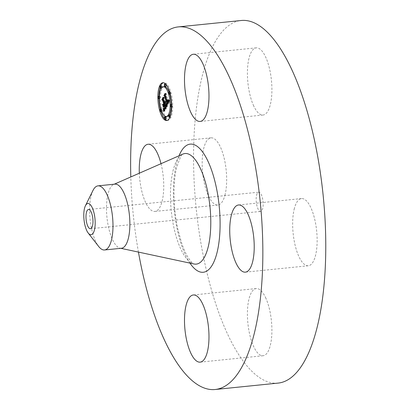 <?xml version="1.0" encoding="UTF-8"?>
<svg xmlns="http://www.w3.org/2000/svg" width="410" height="410" viewBox="0 0 410 410"><rect width="100%" height="100%" fill="white"/><g stroke="black" fill="none" stroke-linecap="round" stroke-linejoin="round"><path stroke-width="0.31" stroke-dasharray="2.05 1.54" d="M253.785 106.103A33.763 11.823 84.2 0 1 247.481 69.741A33.763 11.823 84.2 0 1 256.24 47.857A33.763 11.823 84.2 0 1 265.531 56.785A33.763 11.823 84.2 0 1 271.835 93.152A33.763 11.823 84.2 0 1 263.077 115.031A33.763 11.823 84.2 0 1 253.785 106.103M278.103 383.099A182.235 63.822 84.2 0 1 208.116 277.365A182.235 63.822 84.2 0 1 201.633 78.52A182.235 63.822 84.2 0 1 241.213 20.5M256.583 195.257A9.666 3.388 84.2 0 1 258.679 192.182A9.666 3.388 84.2 0 1 262.395 197.789A9.666 3.388 84.2 0 1 262.738 208.341A9.666 3.388 84.2 0 1 260.637 211.416A9.666 3.388 84.2 0 1 256.926 205.81A9.666 3.388 84.2 0 1 256.583 195.257M294.149 209.325A33.763 11.823 84.2 0 1 301.478 198.573A33.763 11.823 84.2 0 1 314.444 218.161A33.763 11.823 84.2 0 1 315.649 254.999A33.763 11.823 84.2 0 1 308.315 265.752A33.763 11.823 84.2 0 1 295.349 246.164A33.763 11.823 84.2 0 1 294.149 209.325M265.531 297.496A33.763 11.823 84.2 0 1 271.835 333.858A33.763 11.823 84.2 0 1 263.077 355.742A33.763 11.823 84.2 0 1 253.785 346.809A33.763 11.823 84.2 0 1 247.481 310.447A33.763 11.823 84.2 0 1 256.24 288.563A33.763 11.823 84.2 0 1 265.531 297.496M225.172 194.273A33.763 11.823 84.2 0 1 217.838 205.026A33.763 11.823 84.2 0 1 204.872 185.438A33.763 11.823 84.2 0 1 203.673 148.599A33.763 11.823 84.2 0 1 211.001 137.847A33.763 11.823 84.2 0 1 223.968 157.435A33.763 11.823 84.2 0 1 225.172 194.273M138.447 252.094A182.235 63.822 84.2 0 1 130.8 176.951M92.973 190.471A32.226 11.285 -95.8 0 0 91.035 196.113A32.226 11.285 84.2 0 0 91.035 225.941A32.226 11.285 -95.8 0 0 98.672 246.466M121.447 248.255A32.226 11.285 84.2 0 1 120.166 248.178A32.226 11.285 84.2 0 1 108.67 227.893A32.226 11.285 84.2 0 1 107.922 194.391A32.226 11.285 84.2 0 1 113.683 184.464A32.226 11.285 84.2 0 1 114.923 184.131M161.012 163.692A33.763 11.823 84.2 0 1 162.247 200.674A33.763 11.823 84.2 0 1 154.918 211.427A33.763 11.823 84.2 0 1 139.323 173.21M160.387 109.137A18.993 6.652 -95.8 0 0 160.951 111.212A18.993 6.652 -95.8 0 0 161.002 111.387M164.436 118.546A18.993 6.652 -95.8 0 0 164.979 119.146M167.203 120.402A18.993 6.652 -95.8 0 0 167.741 120.412A18.993 6.652 -95.8 0 0 170.693 91.825A18.993 6.652 -95.8 0 0 163.897 82.625A18.993 6.652 -95.8 0 0 163.37 82.743M160.648 85.936A18.993 6.652 -95.8 0 0 160.064 87.581M158.936 96.299A18.993 6.652 -95.8 0 0 158.962 98.61M169.714 94.059A14.965 5.238 -95.8 0 0 169.658 93.88A14.965 5.238 -95.8 0 0 168.956 91.825M164.308 86.633A14.965 5.238 -95.8 0 0 161.981 109.152A14.965 5.238 -95.8 0 0 167.336 116.404M168.689 115.702A14.965 5.238 -95.8 0 0 169.284 114.964M171.211 106.887A14.965 5.238 -95.8 0 0 171.247 104.57M170.058 114.882A1.153 0.405 -95.8 0 0 169.883 116.614A1.153 0.405 -95.8 0 0 170.293 117.173A1.153 0.405 -95.8 0 0 170.504 115.564M161.617 111.32A1.153 0.405 -95.8 0 0 161.76 109.593A1.153 0.405 -95.8 0 0 161.35 109.039A1.153 0.405 -95.8 0 0 161.171 110.772A1.153 0.405 -95.8 0 0 161.581 111.325M165.707 116.758A1.153 0.405 -95.8 0 0 165.527 118.49A1.153 0.405 -95.8 0 0 165.937 119.049M161.35 85.864A1.153 0.405 -95.8 0 0 161.171 87.596A1.153 0.405 -95.8 0 0 161.581 88.155A1.153 0.405 -95.8 0 0 161.878 87.443M159.956 96.796A1.153 0.405 -95.8 0 0 159.546 96.237A1.153 0.405 -95.8 0 0 159.367 97.969A1.153 0.405 -95.8 0 0 159.777 98.528A1.153 0.405 -95.8 0 0 159.956 96.796M169.883 93.444A1.153 0.405 -95.8 0 0 170.293 93.998A1.153 0.405 -95.8 0 0 170.473 92.265A1.153 0.405 -95.8 0 0 170.058 91.707A1.153 0.405 -95.8 0 0 169.883 93.444L168.807 93.552M171.687 106.241A1.153 0.405 -95.8 0 0 172.097 106.8A1.153 0.405 -95.8 0 0 172.277 105.062A1.153 0.405 -95.8 0 0 171.862 104.509A1.153 0.405 -95.8 0 0 171.687 106.241L170.611 106.349M166.132 84.598A1.153 0.405 -95.8 0 0 166.117 84.542A1.153 0.405 -95.8 0 0 165.707 83.988A1.153 0.405 -95.8 0 0 165.527 85.721A1.153 0.405 -95.8 0 0 165.937 86.274M166.009 106.877L167.08 106.769L166.522 106.426L165.619 103.428L165.742 101.583L165.44 102.833L165.532 101.393L165.286 102.31L164.369 99.261L164.441 97.647L163.4 99.712M165.445 106.533L166.522 106.426M163.405 99.732L163.944 100.107L165.015 103.679L164.748 104.212M164.692 104.33L164.528 104.652L163.815 104.186L163.974 104.709M163.985 104.745L164.707 107.159L165.01 104.642L165.835 107.379L164.907 108.599L165.358 108.568L165.942 107.466L165.194 104.278L165.968 106.851M165.988 106.918L166.193 107.599L165.655 108.629L165.189 109.029L164.584 108.342L164.687 109.091M164.733 109.414L164.871 111.161L167.08 106.769M164.548 103.54L165.619 103.428M164.605 103.387L165.676 103.279M164.651 103.233L165.722 103.12M164.687 103.064L165.758 102.956M164.712 102.889L165.784 102.782M164.728 102.71L165.799 102.602M164.723 102.121L165.794 102.013M164.666 101.695L165.742 101.583M164.62 101.608L165.691 101.501M164.676 101.767L165.691 101.659M164.712 102.054L165.681 101.957M164.723 102.187L165.671 102.095M164.733 102.428L165.635 102.336M164.733 102.633L165.578 102.546M164.728 102.72L165.548 102.638M164.717 102.802L165.512 102.72M164.712 102.859L165.476 102.782M164.707 102.91L165.44 102.833M164.272 102.608L165.343 102.5M164.308 102.526L165.379 102.418M164.343 102.433L165.414 102.326M164.4 102.239L165.471 102.131M164.42 102.131L165.491 102.023M164.436 102.018L165.507 101.905M164.451 101.895L165.522 101.788M164.461 101.639L165.532 101.531M164.461 101.506L165.532 101.393M164.374 101.434L165.45 101.326M164.461 101.557L165.445 101.454M164.461 101.675L165.44 101.577M164.451 101.9L165.42 101.798M164.441 101.998L165.409 101.9M164.425 102.095L165.389 101.998M164.41 102.182L165.368 102.085M164.389 102.264L165.343 102.167M164.354 102.403L165.286 102.31M163.298 99.369L164.369 99.261M163.364 97.754L164.441 97.647M163.528 100.148L163.944 100.107M164.605 103.725L165.015 103.679M164.01 104.704L164.528 104.652M162.744 104.294L163.815 104.186M163.636 107.266L164.707 107.159M163.616 105.39L164.692 105.283M164.02 104.74L165.01 104.642M164.846 107.481L165.835 107.379M164.866 107.589L165.784 107.497M164.769 107.794L165.696 107.702M164.733 107.886L165.655 107.789M164.692 107.963L165.614 107.866M164.605 108.148L165.517 108.055M164.564 108.23L165.471 108.137M164.528 108.307L165.43 108.214M164.492 108.373L165.384 108.281M164.456 108.43L165.343 108.342M164.425 108.481L165.307 108.394M164.4 108.527L165.271 108.435M164.354 108.588L165.204 108.501M164.328 108.624L165.138 108.542M163.923 108.67L164.999 108.563M163.851 108.655L164.922 108.542M163.769 108.614L164.84 108.501M164.22 108.737L164.979 108.66M164.051 108.819L165.122 108.706M164.205 108.752L165.276 108.645M164.287 108.676L165.358 108.568M164.369 108.573L165.44 108.465M164.451 108.445L165.522 108.332M164.538 108.286L165.609 108.173M164.707 107.932L165.778 107.825M164.758 107.82L165.835 107.707M164.871 107.574L165.942 107.466M163.995 104.642L165.066 104.535M164.784 104.319L165.194 104.278M165.619 107.656L166.193 107.599M165.543 107.804L166.111 107.748M165.338 108.209L165.901 108.148M165.215 108.455L165.784 108.399M165.153 108.578L165.717 108.522M165.097 108.691L165.655 108.629M165.051 108.783L165.594 108.727M165.01 108.865L165.537 108.814M164.974 108.932L165.481 108.881M164.948 108.988L165.43 108.937M164.928 109.029L165.379 108.983M164.912 109.055L165.327 109.014M164.907 109.07L165.281 109.029M164.164 109.147L165.235 109.034M164.113 109.137L165.189 109.029M164.067 109.116L165.138 109.004M164.01 109.08L165.081 108.968M163.949 109.029L165.025 108.922M163.887 108.968L164.958 108.855M163.821 108.891L164.892 108.783M163.749 108.799L164.82 108.691M163.672 108.696L164.743 108.588M163.595 108.578L164.666 108.471M163.508 108.45L164.584 108.342M164.436 110.003L164.794 109.967M164.323 110.228L164.81 110.177M164.261 110.351L164.82 110.295M164.195 110.485L164.83 110.418M164.123 110.623L164.835 110.551M163.8 111.274L164.871 111.161M166.204 106.487L167.275 106.38L169.807 101.234L168.838 99.645L169.069 101.419L168.577 102.7L168.659 99.63L168.776 101.249L168.418 102.172L166.301 95.11L166.347 93.69L165.373 95.622L165.86 95.899L167.885 102.772M168.736 101.342L169.807 101.234M167.941 102.956L168.141 103.638L167.685 104.406L166.942 103.612L167.08 104.494M167.101 104.663L167.275 106.38M168.623 101.178L169.699 101.065M168.52 101.009L169.591 100.901M169.063 100.778L169.489 100.737M168.315 100.681L169.391 100.573M168.218 100.517L169.294 100.409M168.126 100.353L169.202 100.245M168.038 100.189L169.11 100.081M167.951 100.03L169.028 99.917M167.869 99.866L168.94 99.758M167.767 99.758L168.838 99.645M167.9 99.927L168.884 99.825M167.987 100.096L168.93 99.999M168.074 100.26L168.966 100.168M168.161 100.414L168.997 100.327M168.249 100.563L169.028 100.486M168.331 100.706L169.048 100.635M168.495 100.973L169.074 100.916M168.577 101.101L169.079 101.05M168.653 101.219L169.084 101.173M168.725 101.331L169.079 101.296M168.679 101.454L169.069 101.419M168.618 101.577L169.053 101.536M168.556 101.7L169.033 101.654M168.5 101.823L169.007 101.772M168.438 101.941L168.976 101.885M168.382 102.054L168.94 101.998M168.325 102.172L168.894 102.111M168.269 102.285L168.848 102.223M168.218 102.392L168.797 102.336M168.182 102.469L168.756 102.413M168.141 102.546L168.715 102.485M168.105 102.618L168.674 102.561M168.074 102.69L168.628 102.633M168.038 102.756L168.577 102.7M167.423 102.418L168.5 102.305M167.557 102.172L168.628 102.059M167.603 102.075L168.674 101.962M167.68 101.875L168.751 101.767M167.71 101.777L168.782 101.665M167.736 101.675L168.812 101.562M167.762 101.572L168.833 101.46M167.777 101.47L168.853 101.357M167.792 101.362L168.864 101.255M167.803 101.26L168.874 101.147M167.803 101.039L168.879 100.932M167.798 100.921L168.869 100.814M167.787 100.798L168.858 100.691M167.772 100.665L168.848 100.558M167.731 100.383L168.802 100.276M167.7 100.235L168.771 100.122M167.669 100.076L168.741 99.968M167.628 99.912L168.7 99.799M167.587 99.738L168.659 99.63M167.613 99.84L168.602 99.738M167.649 99.989L168.643 99.886M167.68 100.132L168.674 100.03M167.705 100.271L168.705 100.168M167.731 100.399L168.73 100.301M167.782 100.763L168.782 100.66M167.803 100.973L168.797 100.87M167.803 101.162L168.792 101.06M167.792 101.347L168.776 101.249M167.782 101.439L168.756 101.342M167.767 101.531L168.736 101.429M167.751 101.618L168.715 101.521M167.731 101.711L168.684 101.613M167.705 101.798L168.648 101.7M167.675 101.885L168.612 101.788M167.505 102.264L168.418 102.172M165.23 95.222L166.301 95.11M165.276 93.798L166.347 93.69M165.445 95.94L165.86 95.899M167.577 103.694L168.141 103.638M167.536 103.781L168.105 103.725M167.49 103.868L168.069 103.807M167.454 103.95L168.033 103.889M167.413 104.027L167.998 103.971M166.173 104.068L167.957 104.048M167.331 104.196L167.91 104.135M167.295 104.268L167.864 104.212M167.265 104.335L167.818 104.278M167.239 104.386L167.777 104.33M167.218 104.427L167.731 104.376M167.203 104.458L167.685 104.406M167.193 104.473L167.644 104.432M167.188 104.483L167.603 104.442M166.486 104.55L167.557 104.437M166.445 104.535L167.516 104.427M166.404 104.514L167.475 104.406M166.357 104.478L167.429 104.371M166.311 104.432L167.382 104.324M166.26 104.371L167.336 104.263M166.214 104.299L167.285 104.191M166.163 104.217L167.234 104.109M166.106 104.125L167.177 104.012M165.994 103.899L167.065 103.786M165.932 103.766L167.003 103.658M165.871 103.725L166.942 103.612M165.983 103.873L166.967 103.771M166.132 104.171L167.019 104.078M166.219 104.309L167.039 104.227M166.327 104.447L167.06 104.371M166.275 106.344L167.265 106.246M164.569 107.215L163.493 107.323L164.569 107.215L163.559 104.155L164.482 107.22M162.575 104.258L163.646 104.15M162.488 104.263L163.559 104.155M167.09 106.19L166.019 106.298L167.09 106.19L166.773 103.463L167.008 106.195M166.014 106.118L167.085 106.005M165.983 105.698L167.054 105.59M165.958 105.462L167.029 105.349M165.927 105.206L167.003 105.093M165.896 104.929L166.967 104.822M165.855 104.637L166.931 104.529M165.814 104.33L166.885 104.217M165.763 103.996L166.839 103.889M165.696 103.576L166.773 103.463M165.701 103.612L166.696 103.51M165.758 103.955L166.747 103.858M165.809 104.283L166.793 104.186M165.85 104.596L166.839 104.499M165.891 104.888L166.875 104.791M165.927 105.17L166.911 105.068M165.953 105.426L166.942 105.329M165.978 105.672L166.962 105.57M166.009 106.108L166.998 106.005M163.58 111.156L164.656 111.095L164.313 108.117L164.579 111.054M163.58 111.207L164.656 111.095M163.575 110.869L164.651 110.761M163.564 110.546L164.641 110.439M163.549 110.228L164.625 110.121M163.534 109.921L164.605 109.808M163.508 109.619L164.579 109.511M163.477 109.326L164.548 109.214M163.441 109.039L164.518 108.932M163.405 108.768L164.477 108.655M163.359 108.496L164.436 108.389M163.313 108.24L164.384 108.127M163.236 108.23L164.313 108.117M163.354 108.455L164.354 108.353M163.395 108.701L164.389 108.604M163.431 108.963L164.425 108.865M163.467 109.239L164.456 109.137M163.498 109.526L164.487 109.424M163.523 109.824L164.512 109.726M163.544 110.136L164.533 110.039M163.564 110.464L164.553 110.362M163.575 110.802L164.569 110.7M166.588 104.073L167.275 104.002M166.475 104.212L167.536 104.114L167.946 103.422L165.727 96.032L165.117 95.515L166.029 93.393L164.943 95.556L165.681 96.217L167.823 103.351L167.244 103.961M166.532 104.155L167.331 104.073M166.424 104.242L167.434 104.14M166.414 104.248L167.485 104.14M166.46 104.222L167.536 104.114M166.516 104.171L167.587 104.063M166.578 104.094L167.649 103.981M167.352 103.95L167.685 103.93M167.454 103.909L167.721 103.873M166.762 103.766L167.833 103.658M164.656 96.14L165.727 96.032M164.046 95.622L165.117 95.515M165.066 93.593L166.137 93.485M164.958 93.5L166.029 93.393M164.072 95.643L164.943 95.556M164.707 96.314L165.681 96.217M166.849 103.453L167.823 103.351M166.849 103.581L167.762 103.489M166.824 103.643L167.736 103.551M166.783 103.725L167.69 103.633M166.747 103.802L167.644 103.709M166.66 103.955L167.5 103.873M166.629 104.012L167.403 103.935M166.619 104.032L167.3 103.961M163.308 104.412L164.338 104.386L164.764 103.535L163.769 100.224L163.083 99.568L164.138 97.16L162.903 99.615L163.744 100.414L164.656 103.448L164.215 104.319M163.262 104.494L164.338 104.386M163.692 103.643L164.764 103.535M162.698 100.332L163.769 100.224M162.006 99.676L163.083 99.568M163.175 97.355L164.246 97.247M163.062 97.267L164.138 97.16M162.032 99.702L162.903 99.615M162.755 100.517L163.744 100.414M163.662 103.551L164.656 103.448M172.928 171.226A55.575 19.465 84.2 0 1 182.86 154.104C182.091 153.002 180.01 157.517 176.613 167.644C172.774 183.091 173.189 208.623 177.899 229.4L181.543 242.715C183.629 248.885 185.853 253.857 188.216 257.629C190.096 260.54 191.654 262.426 192.895 263.302L194.043 263.989A55.575 19.465 84.2 0 1 174.219 229.005A55.575 19.465 84.2 0 1 172.928 171.226M189.943 263.107A64.396 22.55 84.2 0 1 176.233 164.641A64.396 22.55 84.2 0 1 179.021 155.785M164.595 108.168L165.671 108.055M163.621 108.619L164.605 108.517M163.739 108.783L164.635 108.696M163.867 108.942L164.656 108.86M164.026 109.086L164.682 109.019M164.051 110.772L164.846 110.695M163.969 110.931L164.856 110.843M163.887 111.1L164.861 110.997M160.1 110.879L161.171 110.772M161.033 109.67L161.76 109.593M164.451 118.603L165.527 118.49M169.74 92.342L170.473 92.265M171.626 105.129L172.277 105.062M256.24 47.857L193.32 54.258M263.077 115.031L200.157 121.437M90.461 228.734L260.637 211.416M113.683 184.464L114.287 184.198M120.166 248.178L120.812 248.316M88.504 209.495L258.679 192.182M217.838 205.026L154.918 211.427M211.001 137.847L148.082 144.248M263.077 355.742L200.157 362.143M256.24 288.563L193.32 294.969M301.478 198.573L238.558 204.974M308.315 265.752L245.39 272.153M166.67 120.519L167.741 120.412M162.826 82.733L163.897 82.625M169.919 117.214L170.293 117.173M160.858 109.086L161.35 109.039M161.284 88.181L161.581 88.155M159.326 98.574L159.777 98.528M169.566 91.758L170.058 91.707M171.636 106.846L172.097 106.8"/><path stroke-width="0.61" d="M190.865 112.504A33.763 11.823 84.2 0 1 184.561 76.142A33.763 11.823 84.2 0 1 193.32 54.258A33.763 11.823 84.2 0 1 202.612 63.191A33.763 11.823 84.2 0 1 208.915 99.553A33.763 11.823 84.2 0 1 200.157 121.437A33.763 11.823 84.2 0 1 190.865 112.504M130.8 176.951A182.235 63.822 84.2 0 1 138.713 84.926A182.235 63.822 84.2 0 1 178.288 26.901L241.213 20.5A182.235 63.822 84.2 0 1 311.205 126.234A182.235 63.822 84.2 0 1 317.683 325.074A182.235 63.822 84.2 0 1 278.103 383.099L215.183 389.5A182.235 63.822 84.2 0 1 138.447 252.094M178.288 26.901A182.235 63.822 84.2 0 1 248.281 132.635A182.235 63.822 84.2 0 1 254.759 331.48A182.235 63.822 84.2 0 1 215.183 389.5M92.563 225.654A9.666 3.388 84.2 0 1 90.461 228.734A9.666 3.388 84.2 0 1 86.751 223.122A9.666 3.388 84.2 0 1 86.407 212.575A9.666 3.388 84.2 0 1 88.504 209.495A9.666 3.388 84.2 0 1 92.219 215.106A9.666 3.388 84.2 0 1 92.563 225.654M84.48 223.025A15.708 5.504 -95.8 0 0 88.206 233.034A15.708 5.504 -95.8 0 0 94.028 231.322A15.708 5.504 -95.8 0 0 94.484 215.199A15.708 5.504 -95.8 0 0 85.429 205.738A15.708 5.504 -95.8 0 0 84.48 223.025M98.031 185.853A32.226 11.285 -95.8 0 1 111.556 209.884A32.226 11.285 84.2 0 1 111.556 239.712A32.226 11.285 -95.8 0 1 104.555 249.972L121.447 248.255A32.226 11.285 84.2 0 0 128.443 237.995A32.226 11.285 84.2 0 0 127.3 202.832A32.226 11.285 84.2 0 0 114.923 184.131L98.031 185.853A32.226 11.285 -95.8 0 0 92.973 190.471L85.429 205.738M88.206 233.034L98.672 246.466A32.226 11.285 -95.8 0 0 104.555 249.972M139.323 173.21A33.763 11.823 84.2 0 1 140.748 155A33.763 11.823 84.2 0 1 148.082 144.248A33.763 11.823 84.2 0 1 161.012 163.692M202.612 303.897A33.763 11.823 84.2 0 1 208.915 340.259A33.763 11.823 84.2 0 1 200.157 362.143A33.763 11.823 84.2 0 1 190.865 353.215A33.763 11.823 84.2 0 1 184.561 316.848A33.763 11.823 84.2 0 1 193.32 294.969A33.763 11.823 84.2 0 1 202.612 303.897M231.225 215.727A33.763 11.823 84.2 0 1 238.558 204.974A33.763 11.823 84.2 0 1 251.525 224.562A33.763 11.823 84.2 0 1 252.724 261.401A33.763 11.823 84.2 0 1 245.39 272.153A33.763 11.823 84.2 0 1 232.424 252.565A33.763 11.823 84.2 0 1 231.225 215.727M169.622 91.937A18.993 6.652 84.2 0 1 166.67 120.519A18.993 6.652 84.2 0 1 159.874 111.32A18.993 6.652 84.2 0 1 162.826 82.733A18.993 6.652 84.2 0 1 169.622 91.937M161.002 111.387A18.993 6.652 -95.8 0 0 164.436 118.546M164.979 119.146A18.993 6.652 -95.8 0 0 167.203 120.402M163.37 82.743A18.993 6.652 -95.8 0 0 160.648 85.936M160.064 87.581A18.993 6.652 -95.8 0 0 158.936 96.299M158.962 98.61A18.993 6.652 -95.8 0 0 160.387 109.137M168.956 91.825A14.965 5.238 -95.8 0 0 164.308 86.633L163.236 86.741A14.965 5.238 84.2 0 1 168.587 93.992A14.965 5.238 84.2 0 1 166.265 116.512A14.965 5.238 84.2 0 1 160.91 109.265A14.965 5.238 84.2 0 1 163.236 86.741M166.265 116.512L167.336 116.404A14.965 5.238 -95.8 0 0 168.689 115.702M169.284 114.964A14.965 5.238 -95.8 0 0 171.211 106.887M171.247 104.57A14.965 5.238 -95.8 0 0 169.714 94.059M170.504 115.564A1.153 0.405 -95.8 0 0 170.473 115.441A1.153 0.405 -95.8 0 0 170.058 114.882L168.987 114.995A1.153 0.405 84.2 0 1 169.402 115.548A1.153 0.405 84.2 0 1 169.222 117.28A1.153 0.405 84.2 0 1 168.807 116.727A1.153 0.405 84.2 0 1 168.987 114.995M160.51 111.438A1.153 0.405 84.2 0 1 160.1 110.879A1.153 0.405 84.2 0 1 160.279 109.147A1.153 0.405 84.2 0 1 160.689 109.706A1.153 0.405 84.2 0 1 160.51 111.438L161.581 111.325A1.153 0.405 -95.8 0 0 161.617 111.32M164.866 119.161L165.937 119.049A1.153 0.405 -95.8 0 0 166.117 117.316A1.153 0.405 -95.8 0 0 165.707 116.758L164.63 116.87A1.153 0.405 84.2 0 1 165.046 117.429A1.153 0.405 84.2 0 1 164.866 119.161A1.153 0.405 84.2 0 1 164.451 118.603A1.153 0.405 84.2 0 1 164.63 116.87M161.878 87.443A1.153 0.405 -95.8 0 0 161.76 86.423A1.153 0.405 -95.8 0 0 161.35 85.864L160.279 85.972A1.153 0.405 84.2 0 1 160.689 86.53A1.153 0.405 84.2 0 1 160.51 88.263A1.153 0.405 84.2 0 1 160.1 87.704A1.153 0.405 84.2 0 1 160.279 85.972M164.866 86.387A1.153 0.405 84.2 0 1 164.451 85.828A1.153 0.405 84.2 0 1 164.63 84.096A1.153 0.405 84.2 0 1 165.046 84.655A1.153 0.405 84.2 0 1 164.866 86.387L165.937 86.274A1.153 0.405 -95.8 0 0 166.132 84.598M166.204 106.487L165.871 103.725L166.486 104.55L167.07 103.745L164.784 96.007L164.302 95.735L165.276 93.798L165.23 95.222L167.347 102.28L167.721 101.173L167.587 99.738L167.505 102.813L167.992 101.526L167.767 99.758L168.736 101.342L166.204 106.487M165.937 106.308L165.696 103.576L166.019 106.298M166.173 104.068L166.747 103.463L164.61 96.324L163.872 95.663L164.958 93.5L164.046 95.622L164.656 96.14L166.875 103.53L166.46 104.222L166.173 104.068M166.009 106.877L163.8 111.274L163.508 108.45L164.256 109.121L165.117 107.707L164.123 104.386L164.871 107.574L164.287 108.676L163.769 108.614L164.2 108.547L164.764 107.487L163.938 104.75L163.636 107.266L162.744 104.294L163.457 104.76L163.944 103.791L162.873 100.214L162.319 99.835L163.364 97.754L163.298 99.369L164.21 102.418L164.461 101.506L164.369 102.946L164.666 101.695L164.548 103.54L165.445 106.533L166.009 106.877M163.508 111.161L163.236 108.23L163.58 111.156M163.405 107.328L162.488 104.263L163.493 107.317M163.144 104.427L163.58 103.561L162.673 100.522L161.832 99.722L163.062 97.267L162.006 99.676L162.698 100.332L163.692 103.643L163.308 104.412M164.687 109.091L164.733 109.414M164.436 102.828L164.717 102.802M164.405 102.889L164.712 102.859M164.369 102.946L164.707 102.91M162.319 99.835L163.395 99.727M162.873 100.214L163.528 100.148M163.944 103.791L164.605 103.725M163.457 104.76L164.01 104.704M164.067 108.65L164.328 108.624M163.908 108.773L164.22 108.737M164.123 104.386L164.784 104.319M165.117 107.707L165.619 107.656M165.04 107.856L165.543 107.804M164.83 108.26L165.338 108.209M164.712 108.506L165.215 108.455M164.646 108.629L165.153 108.578M164.584 108.742L165.097 108.691M164.523 108.84L165.051 108.783M164.466 108.922L165.01 108.865M164.41 108.993L164.974 108.932M164.359 109.05L164.948 108.988M164.302 109.091L164.928 109.029M164.256 109.121L164.912 109.055M164.205 109.142L164.907 109.07M163.626 109.28L164.702 109.173M163.646 109.419L164.717 109.311M163.662 109.552L164.717 109.444M163.677 109.675L164.651 109.572M163.703 109.89L164.538 109.803M163.723 110.075L164.436 110.003M163.739 110.285L164.323 110.228M163.749 110.403L164.261 110.351M163.754 110.526L164.195 110.485M163.764 110.659L164.123 110.623M166.009 104.617L167.101 104.642L166.024 104.755M167.951 100.593L168.249 100.563M167.977 100.742L168.331 100.706M167.992 100.886L168.418 100.845M168.003 101.024L168.495 100.973M168.008 101.157L168.577 101.101M168.008 101.28L168.653 101.219M168.003 101.403L168.725 101.331M167.992 101.526L168.679 101.454M167.977 101.644L168.618 101.577M167.957 101.762L168.556 101.7M167.931 101.88L168.5 101.823M167.9 101.993L168.438 101.941M167.864 102.111L168.382 102.054M167.823 102.223L168.325 102.172M167.777 102.331L168.269 102.285M167.726 102.444L168.218 102.392M167.685 102.52L168.182 102.469M167.644 102.597L168.141 102.546M167.598 102.669L168.105 102.618M167.552 102.741L168.074 102.69M167.505 102.813L168.038 102.756M164.302 95.735L165.348 95.627M164.784 96.007L165.445 95.94M167.07 103.745L167.577 103.694M167.034 103.832L167.536 103.781M166.998 103.92L167.49 103.868M166.962 104.002L167.454 103.95M166.926 104.078L167.413 104.027M166.885 104.155L167.372 104.109M166.839 104.242L167.331 104.196M166.793 104.319L167.295 104.268M166.747 104.386L167.265 104.335M166.701 104.442L167.239 104.386M166.66 104.483L167.218 104.427M166.614 104.519L167.203 104.458M166.573 104.54L167.193 104.473M166.527 104.55L167.188 104.483M165.988 104.478L166.327 104.447M166.045 104.883L167.044 104.781M166.055 105.011L166.978 104.919M166.071 105.134L166.911 105.047M166.204 104.114L166.588 104.073M166.255 104.181L166.532 104.155M166.383 104.017L166.639 103.991M166.332 104.043L166.629 104.012M158.296 98.082A1.153 0.405 84.2 0 1 158.475 96.35A1.153 0.405 84.2 0 1 158.885 96.903A1.153 0.405 84.2 0 1 158.706 98.641A1.153 0.405 84.2 0 1 158.296 98.082M169.402 92.378A1.153 0.405 84.2 0 1 169.222 94.11A1.153 0.405 84.2 0 1 168.807 93.552A1.153 0.405 84.2 0 1 168.987 91.819A1.153 0.405 84.2 0 1 169.402 92.378L169.74 92.342M171.206 105.175A1.153 0.405 84.2 0 1 171.026 106.907A1.153 0.405 84.2 0 1 170.611 106.349A1.153 0.405 84.2 0 1 170.791 104.617A1.153 0.405 84.2 0 1 171.206 105.175L171.626 105.129M114.287 184.198L182.86 154.104A55.575 19.465 84.2 0 1 205.61 182.983A55.575 19.465 84.2 0 1 208.321 246.42A55.575 19.465 84.2 0 1 194.043 263.989L120.812 248.316M179.021 155.785A64.396 22.55 84.2 0 1 210.028 165.999A64.396 22.55 84.2 0 1 217.238 251.766A64.396 22.55 84.2 0 1 189.943 263.107M163.585 108.973L163.867 108.942M163.605 109.132L164.026 109.086M163.774 110.802L164.051 110.772M160.689 109.706L161.033 109.67M165.046 117.429L166.117 117.316M169.222 117.28L170.293 117.173M160.279 109.147L161.35 109.039M160.51 88.263L161.581 88.155M158.475 96.35L159.546 96.237M158.706 98.641L159.777 98.528M169.222 94.11L170.293 93.998M168.987 91.819L170.058 91.707M171.026 106.907L172.097 106.8M170.791 104.617L171.862 104.509M164.63 84.096L165.707 83.988"/></g></svg>
